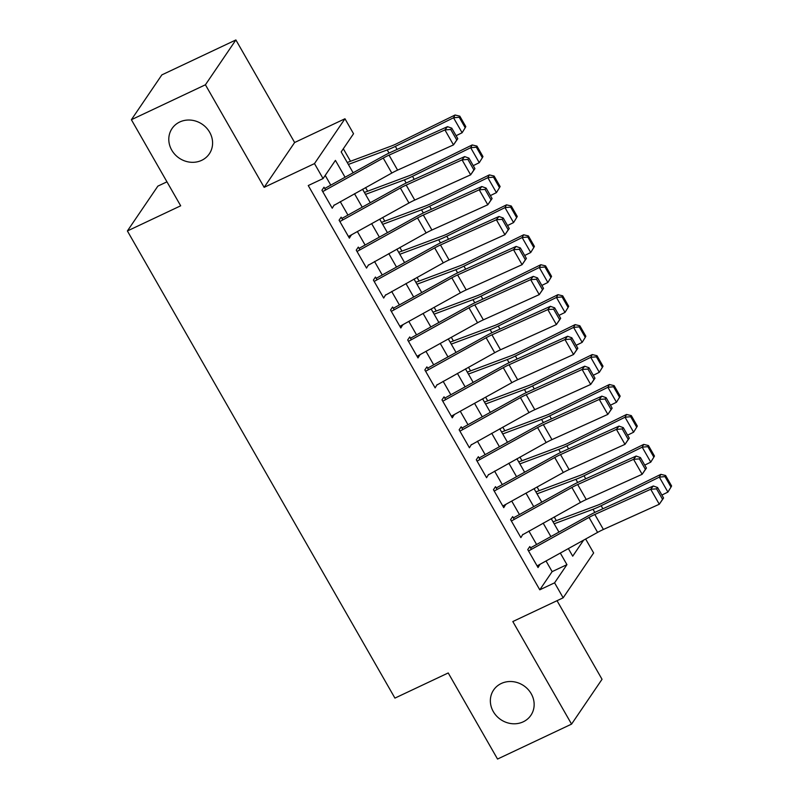 <?xml version="1.0" encoding="UTF-8"?>
<svg xmlns="http://www.w3.org/2000/svg" width="799" height="799" viewBox="0 0 799 799"><rect width="100%" height="100%" fill="white"/><g stroke="black" fill="none" stroke-linecap="round" stroke-linejoin="round"><path stroke-width="1.2" d="M501.273 683.495A22.522 20.484 34.2 0 1 527.959 689.317A22.522 20.484 34.2 0 1 530.886 715.315A22.522 20.484 34.2 0 1 523.225 721.817A22.522 20.484 34.2 0 1 496.549 715.994A22.522 20.484 34.2 0 1 493.622 689.986A22.522 20.484 34.2 0 1 501.273 683.495M179.715 122.007A22.522 20.484 34.2 0 1 206.402 127.83A22.522 20.484 34.2 0 1 209.318 153.837A22.522 20.484 34.2 0 1 201.668 160.339A22.522 20.484 34.2 0 1 174.981 154.517A22.522 20.484 34.2 0 1 172.065 128.509A22.522 20.484 34.2 0 1 179.715 122.007M585.647 539.015L593.637 552.968L563.165 597.802L554.586 582.831L566.94 564.653L560.309 553.058M166.961 181.832L157.862 186.127L127.391 230.961L394.926 698.106L448.229 672.958L497.537 759.05L571.565 724.114L602.037 679.29L557.033 600.698M127.391 230.961L180.684 205.802L131.386 119.71L161.857 74.886L235.885 39.95L205.413 84.784L264.149 187.346L314.486 163.595L344.968 118.761L353.538 133.733L341.183 151.91L353.128 172.764M264.149 187.346L294.631 142.512L235.885 39.95M294.631 142.512L344.968 118.761M556.304 520.618L554.226 516.983M539.155 490.666L537.078 487.04M522.007 460.723L519.919 457.088M504.858 430.781L502.771 427.145M487.71 400.838L485.622 397.203M470.551 370.886L468.474 367.25M453.403 340.943L451.325 337.308M436.254 311.001L434.177 307.365M419.105 281.048L417.028 277.413M401.957 251.106L399.87 247.47M384.808 221.163L382.721 217.528M367.66 191.221L365.572 187.585M350.501 161.268L343.33 148.744M131.386 119.71L205.413 84.784M531.405 549.352L529.807 546.556L527.749 549.582L538.037 567.55L539.974 564.324M514.256 519.4L512.658 516.613L510.591 519.64L520.888 537.607L522.826 534.381M497.108 489.457L495.51 486.671L493.442 489.697L503.74 507.665L505.677 504.429M479.959 459.515L478.351 456.718L476.294 459.755L486.581 477.722L488.529 474.486M462.801 429.572L461.203 426.776L459.145 429.802L469.432 447.77L471.38 444.544M445.652 399.62L444.054 396.833L441.997 399.86L452.284 417.827L454.232 414.591M428.504 369.677L426.906 366.881L424.848 369.917L435.135 387.885L437.083 384.649M411.355 339.735L409.757 336.938L407.7 339.965L417.987 357.932L419.934 354.706M394.207 309.782L392.609 306.996L390.551 310.022L400.838 327.989L402.776 324.754M377.058 279.84L375.46 277.053L373.393 280.079L383.69 298.047L385.627 294.811M359.91 249.897L358.302 247.101L356.244 250.137L366.541 268.094L368.479 264.868M342.751 219.945L341.153 217.158L339.096 220.184L349.383 238.152L351.33 234.926M345.068 177.238L335.42 160.389L323.066 178.567L308.254 185.548L539.784 589.812L552.139 571.635L546.027 560.968M536.588 544.489L528.878 531.025M519.44 514.546L511.73 501.083M502.291 484.603L494.581 471.13M485.143 454.651L477.432 441.188M467.994 424.708L460.274 411.245M450.836 394.766L443.125 381.303M433.687 364.823L425.977 351.35M416.539 334.871L408.828 321.408M399.39 304.928L391.68 291.465M382.242 274.986L374.531 261.513M365.093 245.033L357.383 231.57M347.945 215.091L340.224 201.628M330.786 185.148L325.213 175.4M325.602 190.002L324.004 187.216L321.947 190.242L332.234 208.209L334.182 204.973M563.165 597.802L512.818 621.552L571.565 724.114M539.784 589.812L554.586 582.831M323.066 178.567L314.486 163.595M568.369 548.593L572.713 556.174L583.6 540.154M362.566 189.243L370.287 202.716M379.715 219.196L387.435 232.659M396.873 249.138L404.584 262.601M414.022 279.081L421.732 292.554M431.17 309.023L438.881 322.496M448.319 338.976L456.029 352.439M465.467 368.918L473.178 382.381M482.616 398.861L490.326 412.334M499.765 428.813L507.485 442.276M516.923 458.756L524.633 472.219M534.072 488.698L541.782 502.172M551.22 518.651L558.93 532.114M550.871 536.578L543.15 523.115M533.712 506.636L526.002 493.173M516.563 476.693L508.853 463.22M499.415 446.741L491.705 433.278M482.266 416.798L474.556 403.335M465.118 386.856L457.408 373.383M447.969 356.913L440.259 343.44M430.821 326.961L423.1 313.498M413.662 297.018L405.952 283.555M396.514 267.076L388.803 253.603M379.365 237.123L371.655 223.66M362.217 207.181L354.506 193.718M552.139 571.635L566.94 564.653M322.726 191.6L383.23 158.072L391.81 173.043L334.292 205.183M348.464 236.534L351.45 235.126M357.023 251.495L417.527 217.967L426.107 232.938L368.599 265.068M374.172 281.438L434.686 247.91L443.255 262.881L385.747 295.011M399.909 326.372L402.896 324.963M417.058 356.314L420.044 354.906M425.627 371.275L486.132 337.747L494.711 352.719L437.193 384.848M451.355 416.209L454.341 414.801M459.924 431.16L520.429 397.632L529.008 412.614L471.5 444.743M477.073 461.113L537.577 427.585L546.156 442.556L488.648 474.686M502.811 506.047L505.797 504.638M511.37 520.998L571.884 487.47L580.454 502.441L522.946 534.581M537.108 565.932L540.094 564.523M383.23 158.072A17.598 3.466 150.2 0 1 389.033 155.146L444.923 129.917L447.51 126.651L391.62 151.88A26.397 5.194 -29.8 0 0 382.921 156.264L324.744 188.494M457.787 138.656L453.492 144.899L444.923 129.917L450.746 129.488L456.748 139.965L457.787 138.656L451.785 128.18L450.746 129.488M391.81 173.043A17.598 3.466 150.2 0 1 397.602 170.117L453.492 144.899L456.748 139.965M451.785 128.18L447.51 126.651M465.208 127.74L465.807 126.632L459.805 116.155L459.205 117.263L465.208 127.74L462.122 132.744L456.089 135.71M462.122 132.744L453.542 117.773L395.355 146.377A26.397 5.194 150.2 0 1 387.225 149.932L348.364 164.444M459.205 117.263L453.542 117.773L455.06 115.006L459.805 116.155M347.245 162.487L391.45 145.977A17.598 3.466 -29.8 0 0 396.873 143.61L455.06 115.006M339.875 221.543L400.379 188.015A17.598 3.466 150.2 0 1 406.182 185.098L462.072 159.87L464.658 156.594L408.768 181.822A26.397 5.194 -29.8 0 0 400.069 186.207L341.892 218.447M474.936 168.609L470.641 174.841L462.072 159.87L467.894 159.43L473.897 169.917L474.936 168.609L468.933 158.122L467.894 159.43M348.454 236.514L408.958 202.996A17.598 3.466 150.2 0 1 414.751 200.07L470.641 174.841L473.897 169.917M468.933 158.122L464.658 156.594M417.527 217.967A17.598 3.466 150.2 0 1 423.33 215.041L479.22 189.812L481.807 186.537L425.917 211.765A26.397 5.194 -29.8 0 0 417.218 216.149L359.041 248.389M492.084 198.552L487.799 204.784L479.22 189.812L485.043 189.383L491.045 199.86L492.084 198.552L486.082 188.065L485.043 189.383M426.107 232.938A17.598 3.466 150.2 0 1 431.909 230.012L487.799 204.784L491.045 199.86M486.082 188.065L481.807 186.537M434.686 247.91A17.598 3.466 150.2 0 1 440.479 244.983L496.369 219.755L498.956 216.489L443.065 241.707A26.397 5.194 -29.8 0 0 434.366 246.102L376.189 278.332M509.233 228.494L504.948 234.726L496.369 219.755L502.191 219.326L508.194 229.802L509.233 228.494L503.23 218.017L502.191 219.326M443.255 262.881A17.598 3.466 150.2 0 1 449.058 259.955L504.948 234.726L508.194 229.802M503.23 218.017L498.956 216.489M391.32 311.38L451.834 277.852A17.598 3.466 150.2 0 1 457.627 274.936L513.517 249.707L516.104 246.432L460.214 271.66A26.397 5.194 -29.8 0 0 451.525 276.045L393.338 308.284M526.381 258.437L522.097 264.679L513.517 249.707L519.34 249.268L525.342 259.755L526.381 258.437L520.379 247.96L519.34 249.268M399.899 326.352L460.404 292.824A17.598 3.466 150.2 0 1 466.207 289.907L522.097 264.679L525.342 259.755M520.379 247.96L516.104 246.432M482.356 157.693L482.966 156.584L476.963 146.097L476.354 147.206L482.356 157.693L479.27 162.686L473.238 165.653M479.27 162.686L470.691 147.715L412.504 176.319A26.397 5.194 150.2 0 1 404.374 179.875L365.513 194.387M476.354 147.206L470.691 147.715L472.209 144.949L476.963 146.097M364.394 192.429L408.609 175.92A17.598 3.466 -29.8 0 0 414.032 173.553L472.209 144.949M499.505 187.635L500.114 186.527L494.112 176.05L493.502 177.158L499.505 187.635L496.419 192.639L490.396 195.595M496.419 192.639L487.839 177.668L429.652 206.262A26.397 5.194 150.2 0 1 421.522 209.827L382.661 224.339M493.502 177.158L487.839 177.668L489.358 174.891L494.112 176.05M381.542 222.382L425.757 205.872A17.598 3.466 -29.8 0 0 431.18 203.495L489.358 174.891M516.653 217.578L517.263 216.469L511.26 205.992L510.651 207.101L516.653 217.578L513.567 222.581L507.545 225.548M513.567 222.581L504.988 207.61L446.811 236.214A26.397 5.194 150.2 0 1 438.671 239.77L399.82 254.282M510.651 207.101L504.988 207.61L506.516 204.844L511.26 205.992M398.691 252.324L442.906 235.815A17.598 3.466 -29.8 0 0 448.329 233.448L506.516 204.844M533.802 247.53L534.411 246.422L528.409 235.935L527.799 237.043L533.802 247.53L530.716 252.524L524.693 255.49M530.716 252.524L522.146 237.553L463.959 266.157A26.397 5.194 150.2 0 1 455.82 269.712L416.968 284.224M527.799 237.043L522.146 237.553L523.665 234.786L528.409 235.935M415.85 282.267L460.054 265.757A17.598 3.466 -29.8 0 0 465.477 263.39L523.665 234.786M408.479 341.323L468.983 307.805A17.598 3.466 150.2 0 1 474.776 304.878L530.666 279.65L533.263 276.374L477.373 301.603A26.397 5.194 -29.8 0 0 468.673 305.987L410.496 338.227M543.53 288.389L539.245 294.621L530.666 279.65L536.499 279.211L542.501 289.697L543.53 288.389L537.527 277.902L536.499 279.211M417.048 356.304L477.552 322.776A17.598 3.466 150.2 0 1 483.355 319.85L539.245 294.621L542.501 289.697M537.527 277.902L533.263 276.374M550.95 277.473L551.56 276.364L545.557 265.877L544.948 266.986L550.95 277.473L547.864 282.476L541.842 285.433M547.864 282.476L539.295 267.495L481.108 296.099A26.397 5.194 150.2 0 1 472.968 299.655L434.117 314.177M544.948 266.986L539.295 267.495L540.813 264.729L545.557 265.877M432.998 312.219L477.203 295.71A17.598 3.466 -29.8 0 0 482.626 293.333L540.813 264.729M486.132 337.747A17.598 3.466 150.2 0 1 491.934 334.821L547.824 309.593L550.411 306.317L494.521 331.545A26.397 5.194 -29.8 0 0 485.822 335.93L427.645 368.169M560.678 318.332L556.394 324.564L547.824 309.593L553.647 309.163L559.65 319.64L560.678 318.332L554.676 307.855L553.647 309.163M494.711 352.719A17.598 3.466 150.2 0 1 500.504 349.792L556.394 324.564L559.65 319.64M554.676 307.855L550.411 306.317M568.099 307.415L568.708 306.307L562.706 295.83L562.096 296.938L568.099 307.415L565.013 312.419L558.99 315.375M565.013 312.419L556.444 297.448L498.256 326.052A26.397 5.194 150.2 0 1 490.127 329.607L451.265 344.119M562.096 296.938L556.444 297.448L557.962 294.681L562.706 295.83M450.147 342.162L494.351 325.652A17.598 3.466 -29.8 0 0 499.774 323.275L557.962 294.681M442.776 401.218L503.28 367.69A17.598 3.466 150.2 0 1 509.083 364.763L564.973 339.545L567.56 336.269L511.67 361.498A26.397 5.194 -29.8 0 0 502.971 365.882L444.793 398.112M577.837 348.274L573.542 354.516L564.973 339.545L570.796 339.106L576.798 349.582L577.837 348.274L571.834 337.797L570.796 339.106M451.345 416.189L511.859 382.661A17.598 3.466 150.2 0 1 517.652 379.745L573.542 354.516L576.798 349.582M571.834 337.797L567.56 336.269M585.258 337.358L585.857 336.249L579.854 325.772L579.255 326.881L585.258 337.358L582.171 342.362L576.139 345.328M582.171 342.362L573.592 327.39L515.405 355.994A26.397 5.194 150.2 0 1 507.275 359.55L468.414 374.062M579.255 326.881L573.592 327.39L575.11 324.624L579.854 325.772M467.295 372.104L511.5 355.595A17.598 3.466 -29.8 0 0 516.923 353.228L575.11 324.624M520.429 397.632A17.598 3.466 150.2 0 1 526.231 394.716L582.121 369.488L584.708 366.212L528.818 391.44A26.397 5.194 -29.8 0 0 520.119 395.825L461.942 428.064M594.985 378.227L590.691 384.459L582.121 369.488L587.944 369.048L593.947 379.535L594.985 378.227L588.983 367.74L587.944 369.048M529.008 412.614A17.598 3.466 150.2 0 1 534.801 409.687L590.691 384.459L593.947 379.535M588.983 367.74L584.708 366.212M602.406 367.31L603.015 366.202L597.013 355.715L596.404 356.823L602.406 367.31L599.32 372.314L593.287 375.27M599.32 372.314L590.741 357.333L532.553 385.937A26.397 5.194 150.2 0 1 524.424 389.493L485.562 404.004M596.404 356.823L590.741 357.333L592.259 354.566L597.013 355.715M484.444 402.057L528.658 385.537A17.598 3.466 -29.8 0 0 534.072 383.17L592.259 354.566M537.577 427.585A17.598 3.466 150.2 0 1 543.38 424.659L599.27 399.43L601.857 396.154L545.967 421.383A26.397 5.194 -29.8 0 0 537.268 425.767L479.09 458.007M612.134 408.169L607.849 414.401L599.27 399.43L605.093 399.001L611.095 409.478L612.134 408.169L606.131 397.692L605.093 399.001M546.156 442.556A17.598 3.466 150.2 0 1 551.959 439.63L607.849 414.401L611.095 409.478M606.131 397.692L601.857 396.154M619.555 397.253L620.164 396.144L614.161 385.667L613.552 386.776L619.555 397.253L616.468 402.257L610.446 405.213M616.468 402.257L607.889 387.285L549.702 415.889A26.397 5.194 150.2 0 1 541.572 419.445L502.711 433.957M613.552 386.776L607.889 387.285L609.407 384.509L614.161 385.667M501.592 431.999L545.807 415.49A17.598 3.466 -29.8 0 0 551.23 413.113L609.407 384.509M494.221 491.055L554.736 457.527A17.598 3.466 150.2 0 1 560.528 454.601L616.419 429.373L619.005 426.107L563.115 451.335A26.397 5.194 -29.8 0 0 554.416 455.72L496.239 487.949M629.282 438.112L624.998 444.354L616.419 429.373L622.241 428.943L628.244 439.42L629.282 438.112L623.28 427.635L622.241 428.943M502.801 506.027L563.305 472.499A17.598 3.466 150.2 0 1 569.108 469.572L624.998 444.354L628.244 439.42M623.28 427.635L619.005 426.107M636.703 427.195L637.312 426.087L631.31 415.61L630.701 416.718L636.703 427.195L633.617 432.199L627.595 435.165M633.617 432.199L625.038 417.228L566.861 445.832A26.397 5.194 150.2 0 1 558.721 449.388L519.869 463.899M630.701 416.718L625.038 417.228L626.566 414.461L631.31 415.61M518.741 461.942L562.955 445.433A17.598 3.466 -29.8 0 0 568.379 443.065L626.566 414.461M571.884 487.47A17.598 3.466 150.2 0 1 577.677 484.554L633.567 459.325L636.154 456.049L580.264 481.278A26.397 5.194 -29.8 0 0 571.565 485.662L513.387 517.902M646.431 468.064L642.146 474.296L633.567 459.325L639.39 458.886L645.392 469.373L646.431 468.064L640.428 457.577L639.39 458.886M580.454 502.441A17.598 3.466 150.2 0 1 586.256 499.525L642.146 474.296L645.392 469.373M640.428 457.577L636.154 456.049M653.852 457.148L654.461 456.039L648.458 445.552L647.849 446.661L653.852 457.148L650.766 462.142L644.743 465.108M650.766 462.142L642.196 447.17L584.009 475.775A26.397 5.194 150.2 0 1 575.869 479.33L537.018 493.842M647.849 446.661L642.196 447.17L643.714 444.404L648.458 445.552M535.889 491.884L580.104 475.375A17.598 3.466 -29.8 0 0 585.527 473.008L643.714 444.404M528.529 550.95L589.033 517.422A17.598 3.466 150.2 0 1 594.826 514.496L650.716 489.268L653.312 485.992L597.412 511.22A26.397 5.194 -29.8 0 0 588.723 515.605L530.546 547.844M663.579 498.007L659.295 504.239L650.716 489.268L656.548 488.838L662.551 499.315L663.579 498.007L657.577 487.52L656.548 488.838M537.098 565.922L597.602 532.394A17.598 3.466 150.2 0 1 603.405 529.467L659.295 504.239L662.551 499.315M657.577 487.52L653.312 485.992M671 487.09L671.609 485.982L665.607 475.505L664.998 476.603L671 487.09L667.914 492.094L661.892 495.05M667.914 492.094L659.345 477.123L601.158 505.717A26.397 5.194 150.2 0 1 593.018 509.283L554.166 523.794M664.998 476.603L659.345 477.123L660.863 474.346L665.607 475.505M553.048 521.837L597.253 505.328A17.598 3.466 -29.8 0 0 602.676 502.951L660.863 474.346M389.033 155.146L397.602 170.117M397.093 149.403L395.355 146.377M389.033 153.088L387.225 149.932M400.379 188.015L408.958 202.996M406.182 185.098L414.751 200.07M423.33 215.041L431.909 230.012M440.479 244.983L449.058 259.955M451.834 277.852L460.404 292.824M457.627 274.936L466.207 289.907M414.242 179.346L412.504 176.319M406.182 183.031L404.374 179.875M431.39 209.298L429.652 206.262M423.33 212.973L421.522 209.827M448.539 239.241L446.811 236.214M440.479 242.926L438.671 239.77M465.687 269.183L463.959 266.157M457.627 272.868L455.82 269.712M468.983 307.805L477.552 322.776M474.776 304.878L483.355 319.85M482.846 299.136L481.108 296.099M474.776 302.811L472.968 299.655M491.934 334.821L500.504 349.792M499.994 329.078L498.256 326.052M491.934 332.764L490.127 329.607M503.28 367.69L511.859 382.661M509.083 364.763L517.652 379.745M517.143 359.021L515.405 355.994M509.083 362.706L507.275 359.55M526.231 394.716L534.801 409.687M534.291 388.973L532.553 385.937M526.231 392.649L524.424 389.493M543.38 424.659L551.959 439.63M551.44 418.916L549.702 415.889M543.38 422.601L541.572 419.445M554.736 457.527L563.305 472.499M560.528 454.601L569.108 469.572M568.588 448.858L566.861 445.832M560.528 452.544L558.721 449.388M577.677 484.554L586.256 499.525M585.737 478.801L584.009 475.775M577.677 482.486L575.869 479.33M589.033 517.422L597.602 532.394M594.826 514.496L603.405 529.467M602.895 508.753L601.158 505.717M594.826 512.429L593.018 509.283"/></g></svg>
